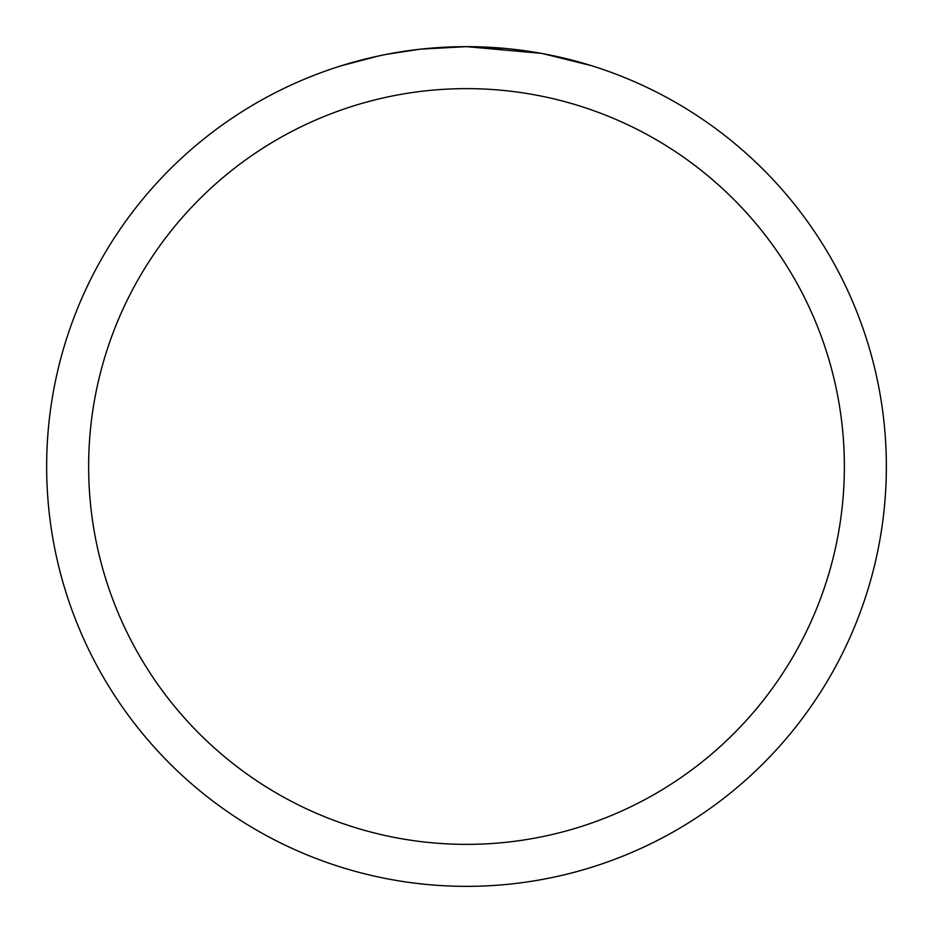 <?xml version="1.0" encoding="UTF-8"?>
<svg xmlns="http://www.w3.org/2000/svg" width="933" height="933" viewBox="0 0 933 933"><rect width="100%" height="100%" fill="white"/><g stroke="black" fill="none" stroke-linecap="round" stroke-linejoin="round"><path stroke-width="1.4" d="M541.082 53.333L466.5 46.65L505.324 48.446M511.261 49.041L519.973 50.067M466.5 46.65A419.85 419.85 0 0 1 886.35 466.5A419.85 419.85 0 0 1 466.5 886.35A419.85 419.85 0 0 1 46.65 466.5A419.85 419.85 0 0 1 466.5 46.65L421.121 49.111L461.508 46.685M543.064 53.694L591.265 65.613M466.5 88.635A377.865 377.865 0 0 1 844.365 466.5A377.865 377.865 0 0 1 466.5 844.365A377.865 377.865 0 0 1 88.635 466.5A377.865 377.865 0 0 1 466.5 88.635M419.15 49.332L386.659 54.312M341.758 65.613L379.066 55.852M404.187 51.303L407.779 50.779M429.075 48.318L432.387 48.038M433.95 47.91L436.026 47.758M369.923 57.904L383.533 54.93"/></g></svg>
